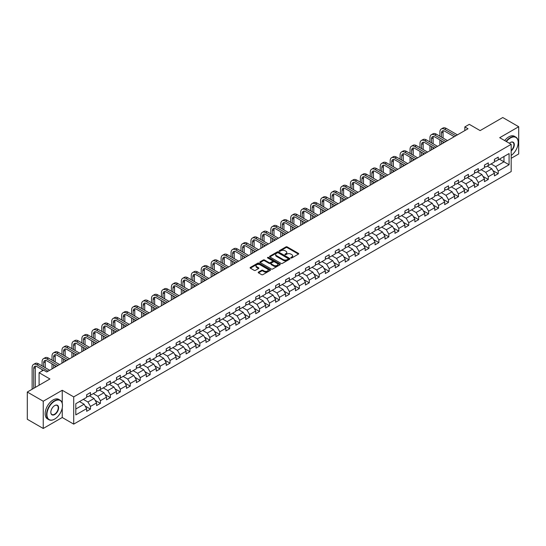 <?xml version="1.0" encoding="UTF-8"?>
<svg xmlns="http://www.w3.org/2000/svg" width="546" height="546" viewBox="0 0 546 546"><rect width="100%" height="100%" fill="white"/><g stroke="black" fill="none" stroke-linecap="round" stroke-linejoin="round"><path stroke-width="0.82" d="M290.929 257.958A0.621 0.355 0 0 0 291.81 257.958L298.457 254.115A0.887 0.512 0 0 0 298.717 253.754A0.887 0.512 0 0 0 298.457 253.399L287.196 246.894A0.887 0.512 0 0 0 285.94 246.894L279.293 250.73A0.621 0.355 0 0 0 280.166 251.235L281.026 250.737A2.832 1.638 0 0 1 285.032 250.737L285.974 251.283A2.832 1.638 0 0 1 286.8 252.436A2.832 1.638 0 0 1 285.974 253.597L285.114 254.088A0.621 0.355 0 0 0 285.988 254.6L286.848 254.102A2.832 1.638 0 0 1 290.854 254.102L291.796 254.641A2.832 1.638 0 0 1 292.622 255.801A2.832 1.638 0 0 1 291.796 256.954L290.929 257.453A0.621 0.355 0 0 0 290.929 257.958L290.929 257.453M258.47 272.113A0.887 0.512 0 0 0 258.21 272.474A0.887 0.512 0 0 0 258.47 272.829L261.63 274.658A0.887 0.512 0 0 0 262.885 274.658L270.263 270.393A0.887 0.512 0 0 0 270.523 270.031A0.887 0.512 0 0 0 270.263 269.669L259.002 263.165A0.887 0.512 0 0 0 257.753 263.165L250.368 267.431A0.887 0.512 0 0 0 250.109 267.793A0.887 0.512 0 0 0 250.368 268.154L254.183 270.359A0.887 0.512 0 0 0 255.432 270.359L258.592 268.536A0.887 0.512 0 0 0 258.852 268.175A0.887 0.512 0 0 0 258.592 267.813L256.702 266.721A2.368 1.365 0 0 1 256.013 265.752A2.368 1.365 0 0 1 257.473 264.489A2.368 1.365 0 0 1 260.053 264.783L267.465 269.069A2.368 1.365 0 0 1 268.161 270.031A2.368 1.365 0 0 1 266.701 271.294A2.368 1.365 0 0 1 264.121 271L262.885 270.284A0.887 0.512 0 0 0 261.63 270.284L258.47 272.113L258.47 272.829M511.179 158.313L518.7 153.965L518.7 126.727L502.764 117.526L480.132 130.596L469.294 124.338L464.83 126.911L468.018 128.754L46.744 371.976L43.557 370.133L39.094 372.706L39.094 385.223M62.237 403.194L62.237 390.267L43.236 401.235L27.3 392.035L49.932 378.965L39.094 372.706M62.237 390.267L73.71 396.894L511.179 144.321L511.179 171.56L73.71 424.126L73.71 396.894M518.7 126.727L499.699 137.701L511.179 144.321M281.094 263.418A0.887 0.512 0 0 0 282.343 263.418L289.728 259.159A0.887 0.512 0 0 0 289.987 258.797A0.887 0.512 0 0 0 289.728 258.435L278.467 251.931A0.887 0.512 0 0 0 277.211 251.931L269.826 256.197A0.887 0.512 0 0 0 269.567 256.559A0.887 0.512 0 0 0 269.826 256.92L281.094 263.418M267.915 258.087A0.621 0.355 0 0 1 268.543 258.176L279.982 264.783L272.611 269.041A0.887 0.512 0 0 1 271.362 269.041L260.101 262.537L260.101 261.814A0.887 0.512 0 0 0 259.841 262.176A0.887 0.512 0 0 0 260.101 262.537M260.101 261.814L263.261 259.992A0.887 0.512 0 0 1 264.51 259.992L269.076 262.626A0.887 0.512 0 0 0 270.331 262.626L272.427 261.418A0.887 0.512 0 0 0 272.686 261.056A0.887 0.512 0 0 0 272.427 260.695L267.67 257.944A0.621 0.355 0 0 1 268.543 257.439L279.996 264.052A0.887 0.512 0 0 1 280.255 264.414A0.887 0.512 0 0 1 279.996 264.776L279.996 264.052M43.236 401.235L43.236 428.473L27.3 419.273L27.3 392.035M85.156 406.04L90.479 409.111L90.479 406.422L96.601 402.893L96.601 405.576L100.423 403.371L100.423 400.682L106.545 397.147L106.545 399.836L110.367 397.631L110.367 394.942L116.489 391.407L116.489 394.096L120.311 391.885L120.311 389.202L126.433 385.667L126.433 388.356L130.262 386.145L130.262 383.456L136.377 379.927L136.377 382.61L140.206 380.405L140.206 377.716L146.328 374.181L146.328 376.87L150.15 374.658L150.15 371.976L156.272 368.441L156.272 371.13L160.094 368.919L160.094 366.23L166.216 362.701L166.216 365.383L170.038 363.179L170.038 360.49L176.16 356.954L176.16 359.643L179.989 357.432L179.989 354.75L186.104 351.214L186.104 353.904L189.933 351.692L189.933 349.003L196.048 345.475L196.048 348.157L199.877 345.952L199.877 343.263L205.999 339.728L205.999 342.417L209.821 340.213L209.821 337.524L215.943 333.988L215.943 336.677L219.765 334.466L219.765 331.784L225.887 328.248L225.887 330.937L229.709 328.726L229.709 326.037L235.831 322.509L235.831 325.191L239.66 322.986L239.66 320.297L245.775 316.762L245.775 319.451L249.604 317.24L249.604 314.557L255.726 311.022L255.726 313.711L259.548 311.5L259.548 308.811L265.67 305.282L265.67 307.964L269.492 305.76L269.492 303.071L275.614 299.536L275.614 302.225L279.436 300.013L279.436 297.331L285.558 293.796L285.558 296.485L289.387 294.274L289.387 291.584L295.502 288.056L295.502 290.738L299.331 288.534L299.331 285.845L305.453 282.309L305.453 284.998L309.275 282.794L309.275 280.105L315.397 276.569L315.397 279.259L319.219 277.047L319.219 274.365L325.341 270.83L325.341 273.519L329.163 271.307L329.163 268.618L335.285 265.09L335.285 267.772L339.114 265.568L339.114 262.879L345.229 259.343L345.229 262.032L349.058 259.821L349.058 257.139L355.173 253.603L355.173 256.292L359.002 254.081L359.002 251.392L365.124 247.864L365.124 250.546L368.946 248.341L368.946 245.652L375.068 242.117L375.068 244.806L378.89 242.595L378.89 239.912L385.012 236.377L385.012 239.066L388.834 236.855L388.834 234.166L394.956 230.637L394.956 233.319L398.785 231.115L398.785 228.426L404.9 224.891L404.9 227.58L408.729 225.375L408.729 222.686L414.851 219.151L414.851 221.84L418.673 219.629L418.673 216.946L424.795 213.411L424.795 216.1L428.617 213.889L428.617 211.2L434.739 207.671L434.739 210.353L438.561 208.149L438.561 205.46L444.683 201.924L444.683 204.614L448.512 202.402L448.512 199.72L454.627 196.185L454.627 198.874L458.456 196.662L458.456 193.973L464.578 190.445L464.578 193.127L468.4 190.923L468.4 188.234L474.522 184.698L474.522 187.387L478.344 185.176L478.344 182.494L484.466 178.958L484.466 181.647L488.288 179.436L488.288 176.747L494.41 173.219L494.41 175.901L498.239 173.696L498.239 171.007L509.077 164.749L509.077 153.562L503.972 156.504L503.972 161.807L509.077 164.749M90.479 409.111L86.65 411.322L86.65 408.633L75.812 414.892L75.812 403.699L86.65 397.447L86.65 394.758L90.479 392.547L90.479 395.236L96.601 391.7L96.601 389.018L100.423 386.807L100.423 389.496L106.545 385.961L106.545 383.272L110.367 381.067L110.367 383.749L116.489 380.221L116.489 377.532L120.311 375.32L120.311 378.009L126.433 374.474L126.433 371.792L130.262 369.581L130.262 372.27L136.377 368.734L136.377 366.045L140.206 363.841L140.206 366.523L146.328 362.994L146.328 360.305L150.15 358.094L150.15 360.783L156.272 357.248L156.272 354.566L160.094 352.354L160.094 355.043L166.216 351.508L166.216 348.819L170.038 346.614L170.038 349.303L176.16 345.768L176.16 343.079L179.989 340.875L179.989 343.557L186.104 340.028L186.104 337.339L189.933 335.128L189.933 337.817L196.048 334.282L196.048 331.599L199.877 329.388L199.877 332.077L205.999 328.542L205.999 325.853L209.821 323.648L209.821 326.331L215.943 322.802L215.943 320.113L219.765 317.902L219.765 320.591L225.887 317.055L225.887 314.373L229.709 312.162L229.709 314.851L235.831 311.316L235.831 308.626L239.66 306.422L239.66 309.104L245.775 305.576L245.775 302.887L249.604 300.675L249.604 303.364L255.726 299.829L255.726 297.147L259.548 294.936L259.548 297.625L265.67 294.089L265.67 291.4L269.492 289.196L269.492 291.885L275.614 288.349L275.614 285.66L279.436 283.456L279.436 286.138L285.558 282.61L285.558 279.921L289.387 277.709L289.387 280.398L295.502 276.863L295.502 274.181L299.331 271.969L299.331 274.658L305.453 271.123L305.453 268.434L309.275 266.23L309.275 268.912L315.397 265.383L315.397 262.694L319.219 260.483L319.219 263.172L325.341 259.637L325.341 256.954L329.163 254.743L329.163 257.432L335.285 253.897L335.285 251.208L339.114 249.003L339.114 251.686L345.229 248.157L345.229 245.468L349.058 243.257L349.058 245.946L355.173 242.41L355.173 239.728L359.002 237.517L359.002 240.206L365.124 236.671L365.124 233.981L368.946 231.777L368.946 234.466L375.068 230.931L375.068 228.242L378.89 226.037L378.89 228.719L385.012 225.191L385.012 222.502L388.834 220.291L388.834 222.98L394.956 219.444L394.956 216.762L398.785 214.551L398.785 217.24L404.9 213.704L404.9 211.015L408.729 208.811L408.729 211.493L414.851 207.965L414.851 205.276L418.673 203.064L418.673 205.753L424.795 202.218L424.795 199.536L428.617 197.324L428.617 200.013L434.739 196.478L434.739 193.789L438.561 191.585L438.561 194.267L444.683 190.738L444.683 188.049L448.512 185.838L448.512 188.527L454.627 184.992L454.627 182.309L458.456 180.098L458.456 182.787L464.578 179.252L464.578 176.563L468.4 174.358L468.4 177.047L474.522 173.512L474.522 170.823L478.344 168.618L478.344 171.301L484.466 167.772L484.466 165.083L488.288 162.872L488.288 165.561L494.41 162.025L494.41 159.343L498.239 157.132L498.239 159.821L509.077 153.562M89.455 395.823L94.049 398.478L87.926 402.006L83.34 399.358M86.65 395.973L87.926 396.71L90.479 395.236M87.926 402.006L90.479 406.422M94.049 398.478L96.601 402.893M99.406 390.083L103.993 392.731L97.871 396.266L93.284 393.618M96.601 390.233L97.871 390.963L100.423 389.496M97.871 396.266L100.423 400.682M103.993 392.731L106.545 397.147M109.35 384.343L113.937 386.991L107.821 390.527L103.228 387.872M106.545 384.486L107.821 385.223L110.367 383.749M107.821 390.527L110.367 394.942M113.937 386.991L116.489 391.407M119.294 378.596L123.887 381.251L117.765 384.78L113.172 382.132M116.489 378.747L117.765 379.484L120.311 378.009M117.765 384.78L120.311 389.202M123.887 381.251L126.433 385.667M129.238 372.857L133.831 375.505L127.709 379.04L123.116 376.392M126.433 373.007L127.709 373.737L130.262 372.27M127.709 379.04L130.262 383.456M133.831 375.505L136.377 379.927M139.182 367.117L143.775 369.765L137.653 373.3L133.067 370.645M136.377 367.26L137.653 367.997L140.206 366.523M137.653 373.3L140.206 377.716M143.775 369.765L146.328 374.181M149.133 361.37L153.719 364.025L147.597 367.554L143.011 364.905M146.328 361.52L147.597 362.257L150.15 360.783M147.597 367.554L150.15 371.976M153.719 364.025L156.272 368.441M159.077 355.63L163.663 358.278L157.548 361.814L152.955 359.166M156.272 355.78L157.548 356.518L160.094 355.043M157.548 361.814L160.094 366.23M163.663 358.278L166.216 362.701M169.021 349.89L173.608 352.539L167.492 356.074L162.899 353.426M166.216 350.034L167.492 350.771L170.038 349.303M167.492 356.074L170.038 360.49M173.608 352.539L176.16 356.954M178.965 344.151L183.558 346.799L177.436 350.334L172.843 347.679M176.16 344.294L177.436 345.031L179.989 343.557M177.436 350.334L179.989 354.75M183.558 346.799L186.104 351.214M188.909 338.404L193.502 341.059L187.38 344.587L182.794 341.939M186.104 338.554L187.38 339.291L189.933 337.817M187.38 344.587L189.933 349.003M193.502 341.059L196.048 345.475M198.853 332.664L203.446 335.312L197.324 338.848L192.738 336.2M196.048 332.814L197.324 333.545L199.877 332.077M197.324 338.848L199.877 343.263M203.446 335.312L205.999 339.728M208.804 326.924L213.39 329.572L207.268 333.108L202.682 330.453M205.999 327.068L207.268 327.805L209.821 326.331M207.268 333.108L209.821 337.524M213.39 329.572L215.943 333.988M218.748 321.178L223.334 323.833L217.219 327.361L212.626 324.713M215.943 321.328L217.219 322.065L219.765 320.591M217.219 327.361L219.765 331.784M223.334 323.833L225.887 328.248M228.692 315.438L233.285 318.086L227.163 321.621L222.57 318.973M225.887 315.588L227.163 316.318L229.709 314.851M227.163 321.621L229.709 326.037M233.285 318.086L235.831 322.509M238.636 309.698L243.229 312.346L237.107 315.881L232.514 313.227M235.831 309.841L237.107 310.578L239.66 309.104M237.107 315.881L239.66 320.297M243.229 312.346L245.775 316.762M248.58 303.951L253.173 306.606L247.051 310.135L242.465 307.487M245.775 304.102L247.051 304.839L249.604 303.364M247.051 310.135L249.604 314.557M253.173 306.606L255.726 311.022M258.531 298.212L263.117 300.86L256.995 304.395L252.409 301.747M255.726 298.362L256.995 299.099L259.548 297.625M256.995 304.395L259.548 308.811M263.117 300.86L265.67 305.282M268.475 292.472L273.061 295.12L266.946 298.655L262.353 296.007M265.67 292.615L266.946 293.352L269.492 291.885M266.946 298.655L269.492 303.071M273.061 295.12L275.614 299.536M278.419 286.732L283.012 289.38L276.89 292.915L272.297 290.26M275.614 286.875L276.89 287.612L279.436 286.138M276.89 292.915L279.436 297.331M283.012 289.38L285.558 293.796M288.363 280.985L292.956 283.64L286.834 287.169L282.241 284.521M285.558 281.135L286.834 281.873L289.387 280.398M286.834 287.169L289.387 291.584M292.956 283.64L295.502 288.056M298.307 275.245L302.9 277.894L296.778 281.429L292.192 278.781M295.502 275.396L296.778 276.126L299.331 274.658M296.778 281.429L299.331 285.845M302.9 277.894L305.453 282.309M308.258 269.506L312.844 272.154L306.722 275.689L302.136 273.034M305.453 269.649L306.722 270.386L309.275 268.912M306.722 275.689L309.275 280.105M312.844 272.154L315.397 276.569M318.202 263.759L322.788 266.414L316.673 269.942L312.08 267.294M315.397 263.909L316.673 264.646L319.219 263.172M316.673 269.942L319.219 274.365M322.788 266.414L325.341 270.83M328.146 258.019L332.732 260.667L326.617 264.203L322.024 261.554M325.341 258.169L326.617 258.9L329.163 257.432M326.617 264.203L329.163 268.618M332.732 260.667L335.285 265.09M338.09 252.279L342.683 254.927L336.561 258.463L331.968 255.808M335.285 252.423L336.561 253.16L339.114 251.686M336.561 258.463L339.114 262.879M342.683 254.927L345.229 259.343M348.034 246.533L352.627 249.188L346.505 252.716L341.919 250.068M345.229 246.683L346.505 247.42L349.058 245.946M346.505 252.716L349.058 257.139M352.627 249.188L355.173 253.603M357.978 240.793L362.571 243.441L356.449 246.976L351.863 244.328M355.173 240.943L356.449 241.68L359.002 240.206M356.449 246.976L359.002 251.392M362.571 243.441L365.124 247.864M367.929 235.053L372.515 237.701L366.393 241.236L361.807 238.588M365.124 235.196L366.393 235.933L368.946 234.466M366.393 241.236L368.946 245.652M372.515 237.701L375.068 242.117M377.873 229.313L382.459 231.961L376.344 235.497L371.751 232.842M375.068 229.456L376.344 230.194L378.89 228.719M376.344 235.497L378.89 239.912M382.459 231.961L385.012 236.377M387.817 223.567L392.41 226.221L386.288 229.75L381.695 227.102M385.012 223.717L386.288 224.454L388.834 222.98M386.288 229.75L388.834 234.166M392.41 226.221L394.956 230.637M397.761 217.827L402.354 220.475L396.232 224.01L391.639 221.362M394.956 217.977L396.232 218.707L398.785 217.24M396.232 224.01L398.785 228.426M402.354 220.475L404.9 224.891M407.705 212.087L412.298 214.735L406.176 218.27L401.59 215.615M404.9 212.23L406.176 212.967L408.729 211.493M406.176 218.27L408.729 222.686M412.298 214.735L414.851 219.151M417.656 206.34L422.242 208.995L416.12 212.524L411.534 209.876M414.851 206.49L416.12 207.227L418.673 205.753M416.12 212.524L418.673 216.946M422.242 208.995L424.795 213.411M427.6 200.6L432.186 203.249L426.071 206.784L421.478 204.136M424.795 200.751L426.071 201.488L428.617 200.013M426.071 206.784L428.617 211.2M432.186 203.249L434.739 207.671M437.544 194.861L442.137 197.509L436.015 201.044L431.422 198.389M434.739 195.004L436.015 195.741L438.561 194.267M436.015 201.044L438.561 205.46M442.137 197.509L444.683 201.924M447.488 189.114L452.081 191.769L445.959 195.297L441.366 192.649M444.683 189.264L445.959 190.001L448.512 188.527M445.959 195.297L448.512 199.72M452.081 191.769L454.627 196.185M457.432 183.374L462.025 186.022L455.903 189.558L451.317 186.909M454.627 183.524L455.903 184.261L458.456 182.787M455.903 189.558L458.456 193.973M462.025 186.022L464.578 190.445M467.383 177.634L471.969 180.282L465.847 183.818L461.261 181.17M464.578 177.778L465.847 178.515L468.4 177.047M465.847 183.818L468.4 188.234M471.969 180.282L474.522 184.698M477.327 171.894L481.913 174.543L475.798 178.078L471.205 175.423M474.522 172.038L475.798 172.775L478.344 171.301M475.798 178.078L478.344 182.494M481.913 174.543L484.466 178.958M487.271 166.148L491.857 168.803L485.742 172.331L481.149 169.683M484.466 166.298L485.742 167.035L488.288 165.561M485.742 172.331L488.288 176.747M491.857 168.803L494.41 173.219M499.385 159.159L503.972 161.807L495.686 166.591L491.093 163.943M494.41 160.558L495.686 161.288L498.239 159.821M495.686 166.591L498.239 171.007M43.236 428.473L62.237 417.506L73.71 424.126M464.83 126.911L464.83 130.596M75.812 409.002L84.104 404.217L79.511 401.569M84.104 404.217L86.65 408.633M492.915 170.625L498.239 173.696M482.964 176.365L488.288 179.436M473.02 182.105L478.344 185.176M463.076 187.844L468.4 190.923M453.132 193.591L458.456 196.662M443.188 199.331L448.512 202.402M433.237 205.071L438.561 208.149M423.293 210.817L428.617 213.889M413.349 216.557L418.673 219.629M403.405 222.297L408.729 225.375M393.461 228.044L398.785 231.115M383.517 233.784L388.834 236.855M373.566 239.523L378.89 242.595M363.622 245.263L368.946 248.341M353.678 251.01L359.002 254.081M343.734 256.75L349.058 259.821M333.79 262.49L339.114 265.568M323.839 268.236L329.163 271.307M313.895 273.976L319.219 277.047M303.951 279.716L309.275 282.794M294.007 285.462L299.331 288.534M284.063 291.202L289.387 294.274M274.112 296.942L279.436 300.013M264.168 302.682L269.492 305.76M254.224 308.429L259.548 311.5M244.28 314.168L249.604 317.24M234.336 319.908L239.66 322.986M224.392 325.655L229.709 328.726M214.441 331.395L219.765 334.466M204.497 337.135L209.821 340.213M194.553 342.881L199.877 345.952M184.609 348.621L189.933 351.692M174.665 354.361L179.989 357.432M164.715 360.101L170.038 363.179M154.771 365.847L160.094 368.919M144.826 371.587L150.15 374.658M134.882 377.327L140.206 380.405M124.938 383.074L130.262 386.145M114.988 388.813L120.311 391.885M105.044 394.553L110.367 397.631M95.1 400.3L100.423 403.371M62.237 417.506L62.237 408.005M291.182 258.046L291.796 257.692A2.832 1.638 0 0 0 292.622 256.531L292.622 255.801M286.8 252.436L286.8 253.173A2.832 1.638 0 0 1 285.974 254.327L285.36 254.682M298.457 253.399L298.457 254.115L287.196 247.631A0.887 0.512 0 0 0 285.94 247.631L279.538 251.324M289.714 259.166L278.467 252.668A0.887 0.512 0 0 0 277.211 252.668L269.84 256.927L269.826 256.197M288.165 259.05A0.621 0.355 0 0 0 288.165 258.545L278.276 252.832A0.621 0.355 0 0 0 277.402 252.832L276.494 253.358A2.832 1.638 0 0 0 275.662 254.518A2.832 1.638 0 0 0 276.494 255.671L283.251 259.575A2.832 1.638 0 0 0 287.257 259.575L288.165 259.05L288.165 259.787A0.621 0.355 0 0 0 288.343 259.534L288.343 258.797M275.662 254.518L275.662 255.248A2.832 1.638 0 0 0 276.494 256.408L276.494 255.671M288.165 259.787L287.257 260.312A2.832 1.638 0 0 1 283.251 260.312L276.494 256.408M260.108 262.544L263.261 260.722L263.261 259.992M272.686 261.056L272.686 261.793A0.887 0.512 0 0 1 272.427 262.155L270.331 263.363A0.887 0.512 0 0 1 269.076 263.363L264.51 260.722A0.887 0.512 0 0 0 263.261 260.722M273.819 265.363A2.368 1.365 0 0 0 276.399 265.656A2.368 1.365 0 0 0 277.859 264.394A2.368 1.365 0 0 0 277.163 263.431L274.556 261.923A0.887 0.512 0 0 0 273.3 261.923L271.205 263.131A0.887 0.512 0 0 0 270.946 263.493A0.887 0.512 0 0 0 271.205 263.855L273.819 265.363L273.819 266.1A2.368 1.365 0 0 0 276.399 266.393A2.368 1.365 0 0 0 277.859 265.131L277.859 264.394M270.946 263.493L270.946 264.23A0.887 0.512 0 0 0 271.205 264.592L271.205 263.855M273.819 266.1L271.205 264.592M268.161 270.031L268.161 270.768A2.368 1.365 0 0 1 266.701 272.031A2.368 1.365 0 0 1 264.121 271.737L262.885 271.021A0.887 0.512 0 0 0 261.63 271.021L258.483 272.836M256.013 265.752L256.013 266.489A2.368 1.365 0 0 0 256.702 267.451L256.702 266.721M258.592 267.813L258.592 268.536L256.702 267.451M270.263 269.669L270.263 270.393L259.002 263.902A0.887 0.512 0 0 0 257.753 263.902L250.382 268.161L250.368 267.431M439.892 136.22L439.892 132.098A6.764 3.904 60 0 1 441.291 128.999L442.881 128.078A6.764 3.904 60 0 1 446.266 128.412L457.432 134.862M441.291 128.999A6.764 3.904 60 0 1 444.669 129.334L455.842 135.783M454.245 136.705L444.669 131.177A4.511 2.6 -120 0 0 442.417 130.951A4.511 2.6 -120 0 0 441.482 133.019L441.482 137.142M443.359 130.747A4.511 2.6 -120 0 0 443.079 132.098L443.079 138.056M441.482 140.82L441.482 144.076M443.079 141.742L443.079 143.154M439.892 144.99L439.892 139.899M511.179 155.467A11.002 6.347 120 0 0 518.188 142.486A11.002 6.347 120 0 0 510.414 137.995A11.002 6.347 120 0 0 506.415 141.578M506.087 141.387A11.268 6.504 -60 0 1 510.223 137.66A11.268 6.504 -60 0 1 515.854 137.101A11.268 6.504 -60 0 1 518.188 142.26A11.268 6.504 -60 0 1 518.188 142.376M509.35 143.27A5.501 3.174 -60 0 1 510.414 142.486L510.414 142.486A5.501 3.174 -60 0 1 514.284 144.294A5.501 3.174 -60 0 1 511.179 150.935M504.681 140.575A11.268 6.504 -60 0 1 508.817 136.848A11.268 6.504 -60 0 1 514.455 136.295L515.854 137.101M511.179 150.437A5.228 3.017 120 0 0 513.793 145.905A5.228 3.017 120 0 0 512.837 142.335A5.228 3.017 120 0 0 510.312 142.54M54.525 419.157L54.716 419.048A11.002 6.347 120 0 0 62.49 405.576A11.002 6.347 120 0 0 54.716 401.085A11.002 6.347 120 0 0 46.936 414.557A11.002 6.347 120 0 0 54.716 419.048L54.525 419.157A11.268 6.504 -60 0 1 48.887 419.717A11.268 6.504 -60 0 1 47.161 410.688A11.268 6.504 -60 0 1 54.525 400.757A11.268 6.504 -60 0 1 60.156 400.198A11.268 6.504 -60 0 1 62.49 405.357A11.268 6.504 -60 0 1 62.49 405.466M54.716 414.557A5.501 3.174 -60 0 1 50.826 412.312A5.501 3.174 -60 0 1 54.716 405.576L54.716 405.576A5.501 3.174 -60 0 1 58.599 407.821A5.501 3.174 -60 0 1 54.716 414.557M50.826 412.203A5.228 3.017 120 0 0 51.904 414.489A5.228 3.017 120 0 0 54.525 414.23A5.228 3.017 120 0 0 57.937 409.623A5.228 3.017 120 0 0 57.139 405.432A5.228 3.017 120 0 0 54.614 405.637M48.887 419.717L47.482 418.912A11.268 6.504 -60 0 1 45.755 409.875A11.268 6.504 -60 0 1 53.119 399.945A11.268 6.504 -60 0 1 58.756 399.385L60.156 400.198M429.948 141.96L429.948 137.838A6.764 3.904 60 0 1 431.347 134.739L432.937 133.825A6.764 3.904 60 0 1 436.322 134.159L447.488 140.609M431.347 134.739A6.764 3.904 60 0 1 434.725 135.08L445.898 141.523M444.301 142.445L434.725 136.916A4.511 2.6 -120 0 0 432.473 136.691A4.511 2.6 -120 0 0 431.538 138.759L431.538 142.881M433.415 136.486A4.511 2.6 -120 0 0 433.135 137.838L433.135 143.803M431.538 146.56L431.538 149.816M433.135 147.481L433.135 148.894M429.948 150.737L429.948 145.639M419.997 147.7L419.997 143.578A6.764 3.904 60 0 1 421.403 140.486L422.993 139.564A6.764 3.904 60 0 1 426.371 139.899L437.544 146.348M421.403 140.486A6.764 3.904 60 0 1 424.781 140.82L435.947 147.27M434.357 148.191L424.781 142.656A4.511 2.6 -120 0 0 422.529 142.438A4.511 2.6 -120 0 0 421.594 144.499L421.594 148.621M423.471 142.226A4.511 2.6 -120 0 0 423.184 143.578L423.184 149.543M421.594 152.3L421.594 155.555M423.184 153.221L423.184 154.634M419.997 156.477L419.997 151.385M410.053 153.446L410.053 149.324A6.764 3.904 60 0 1 411.452 146.226L413.049 145.304A6.764 3.904 60 0 1 416.427 145.639L427.6 152.088M411.452 146.226A6.764 3.904 60 0 1 414.837 146.56L426.003 153.01M424.413 153.931L414.837 148.403A4.511 2.6 -120 0 0 412.578 148.178A4.511 2.6 -120 0 0 411.65 150.239L411.65 154.361M413.527 147.973A4.511 2.6 -120 0 0 413.24 149.324L413.24 155.282M411.65 158.047L411.65 161.295M413.24 158.968L413.24 160.381M410.053 162.217L410.053 157.125M400.109 159.186L400.109 155.064A6.764 3.904 60 0 1 401.508 151.965L403.105 151.051A6.764 3.904 60 0 1 406.483 151.385L417.656 157.828M401.508 151.965A6.764 3.904 60 0 1 404.893 152.3L416.059 158.749M414.469 159.671L404.893 154.143A4.511 2.6 -120 0 0 402.634 153.917A4.511 2.6 -120 0 0 401.699 155.985L401.699 160.108M403.576 153.713A4.511 2.6 -120 0 0 403.296 155.064L403.296 161.029M401.699 163.786L401.699 167.042M403.296 164.708L403.296 166.12M400.109 167.963L400.109 162.865M390.165 164.926L390.165 160.804A6.764 3.904 60 0 1 391.564 157.712L393.161 156.791A6.764 3.904 60 0 1 396.539 157.125L407.705 163.575M391.564 157.712A6.764 3.904 60 0 1 394.942 158.047L406.115 164.496M404.518 165.411L394.942 159.882A4.511 2.6 -120 0 0 392.69 159.664A4.511 2.6 -120 0 0 391.755 161.725L391.755 165.847M393.632 159.452A4.511 2.6 -120 0 0 393.352 160.804L393.352 166.769M391.755 169.526L391.755 172.782M393.352 170.448L393.352 171.86M390.165 173.703L390.165 168.612M380.221 170.673L380.221 166.55A6.764 3.904 60 0 1 381.62 163.452L383.21 162.531A6.764 3.904 60 0 1 386.595 162.865L397.761 169.315M381.62 163.452A6.764 3.904 60 0 1 384.998 163.786L396.171 170.236M394.574 171.157L384.998 165.629A4.511 2.6 -120 0 0 382.746 165.404A4.511 2.6 -120 0 0 381.811 167.465L381.811 171.587M383.688 165.199A4.511 2.6 -120 0 0 383.408 166.55L383.408 172.509M381.811 175.273L381.811 178.522M383.408 176.187L383.408 177.607M380.221 179.443L380.221 174.351M370.27 176.413L370.27 172.29A6.764 3.904 60 0 1 371.676 169.192L373.266 168.27A6.764 3.904 60 0 1 376.651 168.612L387.817 175.054M371.676 169.192A6.764 3.904 60 0 1 375.054 169.526L386.227 175.976M384.63 176.897L375.054 171.369A4.511 2.6 -120 0 0 372.802 171.144A4.511 2.6 -120 0 0 371.867 173.212L371.867 177.334M373.744 170.939A4.511 2.6 -120 0 0 373.457 172.29L373.457 178.249M371.867 181.013L371.867 184.268M373.457 181.934L373.457 183.347M370.27 185.183L370.27 180.091M360.326 182.152L360.326 178.03A6.764 3.904 60 0 1 361.725 174.938L363.322 174.017A6.764 3.904 60 0 1 366.7 174.351L377.873 180.801M361.725 174.938A6.764 3.904 60 0 1 365.11 175.273L376.276 181.716M374.686 182.637L365.11 177.109A4.511 2.6 -120 0 0 362.858 176.89A4.511 2.6 -120 0 0 361.923 178.951L361.923 183.074M363.8 176.679A4.511 2.6 -120 0 0 363.513 178.03L363.513 183.995M361.923 186.752L361.923 190.008M363.513 187.674L363.513 189.087M360.326 190.929L360.326 185.831M350.382 187.892L350.382 183.77A6.764 3.904 60 0 1 351.781 180.678L353.378 179.757A6.764 3.904 60 0 1 356.756 180.091L367.929 186.541M351.781 180.678A6.764 3.904 60 0 1 355.166 181.013L366.332 187.462M364.742 188.384L355.166 182.855A4.511 2.6 -120 0 0 352.907 182.63A4.511 2.6 -120 0 0 351.979 184.691L351.979 188.814M353.849 182.419A4.511 2.6 -120 0 0 353.569 183.77L353.569 189.735M351.979 192.499L351.979 195.748M353.569 193.414L353.569 194.826M350.382 196.669L350.382 191.578M340.438 193.639L340.438 189.517A6.764 3.904 60 0 1 341.837 186.418L343.434 185.497A6.764 3.904 60 0 1 346.812 185.831L357.978 192.281M341.837 186.418A6.764 3.904 60 0 1 345.215 186.752L356.388 193.202M354.791 194.123L345.215 188.595A4.511 2.6 -120 0 0 342.963 188.37A4.511 2.6 -120 0 0 342.028 190.438L342.028 194.56M343.905 188.165A4.511 2.6 -120 0 0 343.625 189.517L343.625 195.475M342.028 198.239L342.028 201.494M343.625 199.16L343.625 200.573M340.438 202.409L340.438 197.318M330.494 199.379L330.494 195.256A6.764 3.904 60 0 1 331.893 192.158L333.483 191.243A6.764 3.904 60 0 1 336.868 191.578L348.034 198.027M331.893 192.158A6.764 3.904 60 0 1 335.271 192.499L346.444 198.942M344.847 199.863L335.271 194.335A4.511 2.6 -120 0 0 333.019 194.11A4.511 2.6 -120 0 0 332.084 196.178L332.084 200.3M333.961 193.905A4.511 2.6 -120 0 0 333.681 195.256L333.681 201.221M332.084 203.979L332.084 207.234M333.681 204.9L333.681 206.313M330.494 208.156L330.494 203.057M320.543 205.119L320.543 200.996A6.764 3.904 60 0 1 321.949 197.905L323.539 196.983A6.764 3.904 60 0 1 326.924 197.318L338.09 203.767M321.949 197.905A6.764 3.904 60 0 1 325.327 198.239L336.5 204.689M334.903 205.603L325.327 200.075A4.511 2.6 -120 0 0 323.075 199.856A4.511 2.6 -120 0 0 322.14 201.918L322.14 206.04M324.017 199.645A4.511 2.6 -120 0 0 323.737 200.996L323.737 206.961M322.14 209.719L322.14 212.974M323.737 210.64L323.737 212.053M320.543 213.895L320.543 208.804M310.599 210.865L310.599 206.743A6.764 3.904 60 0 1 311.998 203.644L313.595 202.723A6.764 3.904 60 0 1 316.973 203.057L328.146 209.507M311.998 203.644A6.764 3.904 60 0 1 315.383 203.979L326.549 210.428M324.959 211.35L315.383 205.822A4.511 2.6 -120 0 0 313.131 205.596A4.511 2.6 -120 0 0 312.196 207.657L312.196 211.78M314.073 205.392A4.511 2.6 -120 0 0 313.786 206.743L313.786 212.701M312.196 215.465L312.196 218.714M313.786 216.387L313.786 217.799M310.599 219.635L310.599 214.544M300.655 216.605L300.655 212.483A6.764 3.904 60 0 1 302.054 209.384L303.651 208.47A6.764 3.904 60 0 1 307.029 208.804L318.202 215.247M302.054 209.384A6.764 3.904 60 0 1 305.439 209.719L316.605 216.168M315.015 217.09L305.439 211.561A4.511 2.6 -120 0 0 303.18 211.336A4.511 2.6 -120 0 0 302.252 213.404L302.252 217.526M304.129 211.131A4.511 2.6 -120 0 0 303.842 212.483L303.842 218.448M302.252 221.205L302.252 224.461M303.842 222.126L303.842 223.539M300.655 225.382L300.655 220.284M290.711 222.345L290.711 218.223A6.764 3.904 60 0 1 292.11 215.131L293.707 214.209A6.764 3.904 60 0 1 297.085 214.544L308.258 220.994M292.11 215.131A6.764 3.904 60 0 1 295.488 215.465L306.661 221.915M305.064 222.829L295.488 217.301A4.511 2.6 -120 0 0 293.236 217.083A4.511 2.6 -120 0 0 292.301 219.144L292.301 223.266M294.178 216.871A4.511 2.6 -120 0 0 293.898 218.223L293.898 224.188M292.301 226.945L292.301 230.2M293.898 227.866L293.898 229.279M290.711 231.122L290.711 226.03M280.767 228.091L280.767 223.969A6.764 3.904 60 0 1 282.166 220.871L283.756 219.949A6.764 3.904 60 0 1 287.141 220.284L298.307 226.733M282.166 220.871A6.764 3.904 60 0 1 285.544 221.205L296.717 227.655M295.12 228.576L285.544 223.048A4.511 2.6 -120 0 0 283.292 222.823A4.511 2.6 -120 0 0 282.357 224.884L282.357 229.006M284.234 222.618A4.511 2.6 -120 0 0 283.954 223.969L283.954 229.927M282.357 232.692L282.357 235.94M283.954 233.606L283.954 235.026M280.767 236.862L280.767 231.77M270.823 233.831L270.823 229.709A6.764 3.904 60 0 1 272.222 226.61L273.812 225.689A6.764 3.904 60 0 1 277.197 226.03L288.363 232.473M272.222 226.61A6.764 3.904 60 0 1 275.6 226.945L286.773 233.395M285.176 234.316L275.6 228.788A4.511 2.6 -120 0 0 273.348 228.562A4.511 2.6 -120 0 0 272.413 230.63L272.413 234.753M274.29 228.358A4.511 2.6 -120 0 0 274.01 229.709L274.01 235.667M272.413 238.431L272.413 241.687M274.01 239.353L274.01 240.766M270.823 242.601L270.823 237.51M260.872 239.571L260.872 235.449A6.764 3.904 60 0 1 262.278 232.357L263.868 231.436A6.764 3.904 60 0 1 267.247 231.77L278.419 238.22M262.278 232.357A6.764 3.904 60 0 1 265.656 232.692L276.822 239.134M275.232 240.056L265.656 234.527A4.511 2.6 -120 0 0 263.404 234.309A4.511 2.6 -120 0 0 262.469 236.37L262.469 240.493M264.346 234.097A4.511 2.6 -120 0 0 264.059 235.449L264.059 241.414M262.469 244.171L262.469 247.427M264.059 245.093L264.059 246.505M260.872 248.348L260.872 243.25M250.928 245.311L250.928 241.189A6.764 3.904 60 0 1 252.327 238.097L253.924 237.176A6.764 3.904 60 0 1 257.303 237.51L268.475 243.96M252.327 238.097A6.764 3.904 60 0 1 255.712 238.431L266.878 244.881M265.288 245.802L255.712 240.274A4.511 2.6 -120 0 0 253.453 240.049A4.511 2.6 -120 0 0 252.525 242.11L252.525 246.232M254.402 239.837A4.511 2.6 -120 0 0 254.115 241.189L254.115 247.154M252.525 249.918L252.525 253.167M254.115 250.832L254.115 252.245M250.928 254.088L250.928 248.996M240.984 251.058L240.984 246.935A6.764 3.904 60 0 1 242.383 243.837L243.98 242.915A6.764 3.904 60 0 1 247.358 243.25L258.531 249.699M242.383 243.837A6.764 3.904 60 0 1 245.768 244.171L256.934 250.621M255.344 251.542L245.768 246.014A4.511 2.6 -120 0 0 243.509 245.789A4.511 2.6 -120 0 0 242.581 247.857L242.581 251.979M244.451 245.584A4.511 2.6 -120 0 0 244.171 246.935L244.171 252.894M242.581 255.658L242.581 258.913M244.171 256.579L244.171 257.992M240.984 259.828L240.984 254.736M231.04 256.797L231.04 252.675A6.764 3.904 60 0 1 232.439 249.577L234.036 248.662A6.764 3.904 60 0 1 237.414 248.996L248.58 255.446M232.439 249.577A6.764 3.904 60 0 1 235.817 249.918L246.99 256.361M245.393 257.282L235.817 251.754A4.511 2.6 -120 0 0 233.565 251.529A4.511 2.6 -120 0 0 232.63 253.597L232.63 257.719M234.507 251.324A4.511 2.6 -120 0 0 234.227 252.675L234.227 258.64M232.63 261.397L232.63 264.653M234.227 262.319L234.227 263.732M231.04 265.574L231.04 260.476M221.096 262.537L221.096 258.415A6.764 3.904 60 0 1 222.495 255.323L224.085 254.402A6.764 3.904 60 0 1 227.47 254.736L238.636 261.186M222.495 255.323A6.764 3.904 60 0 1 225.873 255.658L237.046 262.107M235.449 263.022L225.873 257.494A4.511 2.6 -120 0 0 223.621 257.275A4.511 2.6 -120 0 0 222.686 259.336L222.686 263.459M224.563 257.064A4.511 2.6 -120 0 0 224.283 258.415L224.283 264.38M222.686 267.137L222.686 270.393M224.283 268.059L224.283 269.471M221.096 271.314L221.096 266.223M211.145 268.284L211.145 264.162A6.764 3.904 60 0 1 212.551 261.063L214.141 260.142A6.764 3.904 60 0 1 217.526 260.476L228.692 266.926M212.551 261.063A6.764 3.904 60 0 1 215.929 261.397L227.102 267.847M225.505 268.769L215.929 263.24A4.511 2.6 -120 0 0 213.677 263.015A4.511 2.6 -120 0 0 212.742 265.076L212.742 269.198M214.619 262.81A4.511 2.6 -120 0 0 214.332 264.162L214.332 270.12M212.742 272.884L212.742 276.133M214.332 273.805L214.332 275.218M211.145 277.054L211.145 271.963M201.201 274.024L201.201 269.901A6.764 3.904 60 0 1 202.6 266.803L204.197 265.888A6.764 3.904 60 0 1 207.576 266.223L218.748 272.666M202.6 266.803A6.764 3.904 60 0 1 205.985 267.137L217.151 273.587M215.561 274.508L205.985 268.98A4.511 2.6 -120 0 0 203.733 268.755A4.511 2.6 -120 0 0 202.798 270.823L202.798 274.945M204.675 268.55A4.511 2.6 -120 0 0 204.388 269.901L204.388 275.866M202.798 278.624L202.798 281.879M204.388 279.545L204.388 280.958M201.201 282.801L201.201 277.702M191.257 279.764L191.257 275.641A6.764 3.904 60 0 1 192.656 272.55L194.253 271.628A6.764 3.904 60 0 1 197.632 271.963L208.804 278.412M192.656 272.55A6.764 3.904 60 0 1 196.041 272.884L207.207 279.334M205.617 280.248L196.041 274.72A4.511 2.6 -120 0 0 193.782 274.501A4.511 2.6 -120 0 0 192.854 276.563L192.854 280.685M194.724 274.29A4.511 2.6 -120 0 0 194.444 275.641L194.444 281.606M192.854 284.364L192.854 287.619M194.444 285.285L194.444 286.698M191.257 288.541L191.257 283.449M181.313 285.51L181.313 281.388A6.764 3.904 60 0 1 182.712 278.289L184.309 277.368A6.764 3.904 60 0 1 187.688 277.702L198.853 284.152M182.712 278.289A6.764 3.904 60 0 1 186.09 278.624L197.263 285.073M195.666 285.995L186.09 280.467A4.511 2.6 -120 0 0 183.838 280.241A4.511 2.6 -120 0 0 182.903 282.302L182.903 286.425M184.78 280.03A4.511 2.6 -120 0 0 184.5 281.388L184.5 287.346M182.903 290.11L182.903 293.359M184.5 291.025L184.5 292.444M181.313 294.28L181.313 289.189M171.369 291.25L171.369 287.128A6.764 3.904 60 0 1 172.768 284.029L174.358 283.108A6.764 3.904 60 0 1 177.743 283.449L188.909 289.892M172.768 284.029A6.764 3.904 60 0 1 176.146 284.364L187.319 290.813M185.722 291.735L176.146 286.206A4.511 2.6 -120 0 0 173.894 285.981A4.511 2.6 -120 0 0 172.959 288.049L172.959 292.171M174.836 285.776A4.511 2.6 -120 0 0 174.556 287.128L174.556 293.086M172.959 295.85L172.959 299.106M174.556 296.771L174.556 298.184M171.369 300.02L171.369 294.929M161.418 296.99L161.418 292.868A6.764 3.904 60 0 1 162.824 289.776L164.414 288.854A6.764 3.904 60 0 1 167.799 289.189L178.965 295.639M162.824 289.776A6.764 3.904 60 0 1 166.202 290.11L177.375 296.553M175.778 297.474L166.202 291.946A4.511 2.6 -120 0 0 163.95 291.728A4.511 2.6 -120 0 0 163.015 293.789L163.015 297.911M164.892 291.516A4.511 2.6 -120 0 0 164.612 292.868L164.612 298.833M163.015 301.59L163.015 304.845M164.612 302.511L164.612 303.924M161.418 305.767L161.418 300.669M151.474 302.73L151.474 298.607A6.764 3.904 60 0 1 152.873 295.516L154.47 294.594A6.764 3.904 60 0 1 157.849 294.929L169.021 301.378M152.873 295.516A6.764 3.904 60 0 1 156.258 295.85L167.424 302.3M165.834 303.221L156.258 297.693A4.511 2.6 -120 0 0 154.006 297.468A4.511 2.6 -120 0 0 153.071 299.529L153.071 303.651M154.948 297.256A4.511 2.6 -120 0 0 154.661 298.607L154.661 304.572M153.071 307.337L153.071 310.585M154.661 308.251L154.661 309.664M151.474 311.507L151.474 306.415M141.53 308.476L141.53 304.354A6.764 3.904 60 0 1 142.929 301.255L144.526 300.334A6.764 3.904 60 0 1 147.905 300.669L159.077 307.118M142.929 301.255A6.764 3.904 60 0 1 146.314 301.59L157.48 308.04M155.89 308.961L146.314 303.433A4.511 2.6 -120 0 0 144.055 303.207A4.511 2.6 -120 0 0 143.127 305.275L143.127 309.398M145.004 303.003A4.511 2.6 -120 0 0 144.717 304.354L144.717 310.312M143.127 313.076L143.127 316.332M144.717 313.998L144.717 315.411M141.53 317.246L141.53 312.155M131.586 314.216L131.586 310.094A6.764 3.904 60 0 1 132.985 306.995L134.582 306.081A6.764 3.904 60 0 1 137.961 306.415L149.133 312.865M132.985 306.995A6.764 3.904 60 0 1 136.364 307.337L147.536 313.779M145.939 314.701L136.364 309.173A4.511 2.6 -120 0 0 134.111 308.947A4.511 2.6 -120 0 0 133.176 311.015L133.176 315.138M135.053 308.743A4.511 2.6 -120 0 0 134.773 310.094L134.773 316.059M133.176 318.816L133.176 322.072M134.773 319.738L134.773 321.15M131.586 322.993L131.586 317.895M121.642 319.956L121.642 315.834A6.764 3.904 60 0 1 123.041 312.742L124.631 311.821A6.764 3.904 60 0 1 128.017 312.155L139.182 318.605M123.041 312.742A6.764 3.904 60 0 1 126.419 313.076L137.592 319.526M135.995 320.441L126.419 314.912A4.511 2.6 -120 0 0 124.167 314.694A4.511 2.6 -120 0 0 123.232 316.755L123.232 320.877M125.109 314.482A4.511 2.6 -120 0 0 124.829 315.834L124.829 321.799M123.232 324.556L123.232 327.812M124.829 325.477L124.829 326.89M121.642 328.733L121.642 323.642M111.698 325.703L111.698 321.58A6.764 3.904 60 0 1 113.097 318.482L114.687 317.56A6.764 3.904 60 0 1 118.073 317.895L129.238 324.344M113.097 318.482A6.764 3.904 60 0 1 116.475 318.816L127.648 325.266M126.051 326.187L116.475 320.659A4.511 2.6 -120 0 0 114.223 320.434A4.511 2.6 -120 0 0 113.288 322.495L113.288 326.617M115.165 320.229A4.511 2.6 -120 0 0 114.885 321.58L114.885 327.539M113.288 330.303L113.288 333.551M114.885 331.224L114.885 332.637M111.698 334.473L111.698 329.381M101.747 331.442L101.747 327.32A6.764 3.904 60 0 1 103.153 324.222L104.743 323.307A6.764 3.904 60 0 1 108.122 323.642L119.294 330.084M103.153 324.222A6.764 3.904 60 0 1 106.531 324.556L117.697 331.006M116.107 331.927L106.531 326.399A4.511 2.6 -120 0 0 104.279 326.174A4.511 2.6 -120 0 0 103.344 328.242L103.344 332.364M105.221 325.969A4.511 2.6 -120 0 0 104.934 327.32L104.934 333.285M103.344 336.043L103.344 339.298M104.934 336.964L104.934 338.377M101.747 340.219L101.747 335.121M91.803 337.182L91.803 333.06A6.764 3.904 60 0 1 93.202 329.968L94.799 329.047A6.764 3.904 60 0 1 98.178 329.381L109.35 335.831M93.202 329.968A6.764 3.904 60 0 1 96.587 330.303L107.753 336.752M106.163 337.667L96.587 332.139A4.511 2.6 -120 0 0 94.328 331.92A4.511 2.6 -120 0 0 93.4 333.981L93.4 338.104M95.277 331.709A4.511 2.6 -120 0 0 94.99 333.06L94.99 339.025M93.4 341.782L93.4 345.038M94.99 342.704L94.99 344.116M91.803 345.959L91.803 340.861M81.859 342.922L81.859 338.807A6.764 3.904 60 0 1 83.258 335.708L84.855 334.787A6.764 3.904 60 0 1 88.234 335.121L99.406 341.571M83.258 335.708A6.764 3.904 60 0 1 86.643 336.043L97.809 342.492M96.219 343.414L86.643 337.885A4.511 2.6 -120 0 0 84.384 337.66A4.511 2.6 -120 0 0 83.456 339.721L83.456 343.844M85.326 337.448A4.511 2.6 -120 0 0 85.046 338.807L85.046 344.765M83.456 347.529L83.456 350.778M85.046 348.444L85.046 349.863M81.859 351.699L81.859 346.608M71.915 348.669L71.915 344.546A6.764 3.904 60 0 1 73.314 341.448L74.911 340.527A6.764 3.904 60 0 1 78.29 340.861L89.455 347.311M73.314 341.448A6.764 3.904 60 0 1 76.693 341.782L87.865 348.232M86.268 349.153L76.693 343.625A4.511 2.6 -120 0 0 74.44 343.4A4.511 2.6 -120 0 0 73.505 345.468L73.505 349.59M75.382 343.195A4.511 2.6 -120 0 0 75.102 344.546L75.102 350.505M73.505 353.269L73.505 356.524M75.102 354.19L75.102 355.603M71.915 357.439L71.915 352.347M61.971 354.409L61.971 350.286A6.764 3.904 60 0 1 63.37 347.195L64.96 346.273A6.764 3.904 60 0 1 68.346 346.608L79.511 353.057M63.37 347.195A6.764 3.904 60 0 1 66.748 347.529L77.921 353.972M76.324 354.893L66.748 349.365A4.511 2.6 -120 0 0 64.496 349.147A4.511 2.6 -120 0 0 63.561 351.208L63.561 355.33M65.438 348.935A4.511 2.6 -120 0 0 65.158 350.286L65.158 356.251M63.561 359.009L63.561 362.264M65.158 359.93L65.158 361.343M61.971 363.186L61.971 358.087M52.02 360.148L52.02 356.026A6.764 3.904 60 0 1 53.426 352.934L55.016 352.013A6.764 3.904 60 0 1 58.402 352.347L69.567 358.797M53.426 352.934A6.764 3.904 60 0 1 56.804 353.269L67.977 359.718M66.38 360.64L56.804 355.112A4.511 2.6 -120 0 0 54.552 354.886A4.511 2.6 -120 0 0 53.617 356.947L53.617 361.07M55.494 354.675A4.511 2.6 -120 0 0 55.207 356.026L55.207 361.991M53.617 364.755L53.617 368.004M55.207 365.67L55.207 367.083M52.02 368.925L52.02 363.834M42.076 365.895L42.076 361.773A6.764 3.904 60 0 1 43.475 358.674L45.072 357.753A6.764 3.904 60 0 1 48.451 358.087L59.623 364.537M43.475 358.674A6.764 3.904 60 0 1 46.86 359.009L58.026 365.458M56.436 366.38L46.86 360.851A4.511 2.6 -120 0 0 44.608 360.626A4.511 2.6 -120 0 0 43.673 362.694L43.673 366.816M45.55 360.421A4.511 2.6 -120 0 0 45.263 361.773L45.263 367.731M42.076 370.987L42.076 369.574M32.132 389.243L32.132 367.513A6.764 3.904 60 0 1 33.531 364.414L35.128 363.5A6.764 3.904 60 0 1 38.507 363.834L49.679 370.284M33.531 364.414A6.764 3.904 60 0 1 36.916 364.755L48.082 371.198M43.305 370.284L36.916 366.591A4.511 2.6 -120 0 0 34.657 366.366A4.511 2.6 -120 0 0 33.729 368.434L33.729 388.322M35.599 366.161A4.511 2.6 -120 0 0 35.319 367.513L35.319 387.401M291.796 257.692L291.796 256.954M285.114 254.6L285.114 254.088M285.974 254.327L285.974 253.597M279.293 251.235L279.293 250.73M285.94 247.631L285.94 246.894M287.196 247.631L287.196 246.894M277.211 252.668L277.211 251.931M278.467 252.668L278.467 251.931M289.728 259.159L289.728 258.435M283.251 260.312L283.251 259.575M287.257 260.312L287.257 259.575M264.51 260.722L264.51 259.992M269.076 263.363L269.076 262.626M270.331 263.363L270.331 262.626M272.427 262.155L272.427 261.418M268.543 258.176L268.543 257.439M261.63 271.021L261.63 270.284M262.885 271.021L262.885 270.284M264.121 271.737L264.121 271M257.753 263.902L257.753 263.165M259.002 263.902L259.002 263.165M446.266 128.412L444.669 129.334M443.079 132.098L441.482 133.019M436.322 134.159L434.725 135.08M433.135 137.838L431.538 138.759M426.371 139.899L424.781 140.82M423.184 143.578L421.594 144.499M416.427 145.639L414.837 146.56M413.24 149.324L411.65 150.239M406.483 151.385L404.893 152.3M403.296 155.064L401.699 155.985M396.539 157.125L394.942 158.047M393.352 160.804L391.755 161.725M386.595 162.865L384.998 163.786M383.408 166.55L381.811 167.465M376.651 168.612L375.054 169.526M373.457 172.29L371.867 173.212M366.7 174.351L365.11 175.273M363.513 178.03L361.923 178.951M356.756 180.091L355.166 181.013M353.569 183.77L351.979 184.691M346.812 185.831L345.215 186.752M343.625 189.517L342.028 190.438M336.868 191.578L335.271 192.499M333.681 195.256L332.084 196.178M326.924 197.318L325.327 198.239M323.737 200.996L322.14 201.918M316.973 203.057L315.383 203.979M313.786 206.743L312.196 207.657M307.029 208.804L305.439 209.719M303.842 212.483L302.252 213.404M297.085 214.544L295.488 215.465M293.898 218.223L292.301 219.144M287.141 220.284L285.544 221.205M283.954 223.969L282.357 224.884M277.197 226.03L275.6 226.945M274.01 229.709L272.413 230.63M267.247 231.77L265.656 232.692M264.059 235.449L262.469 236.37M257.303 237.51L255.712 238.431M254.115 241.189L252.525 242.11M247.358 243.25L245.768 244.171M244.171 246.935L242.581 247.857M237.414 248.996L235.817 249.918M234.227 252.675L232.63 253.597M227.47 254.736L225.873 255.658M224.283 258.415L222.686 259.336M217.526 260.476L215.929 261.397M214.332 264.162L212.742 265.076M207.576 266.223L205.985 267.137M204.388 269.901L202.798 270.823M197.632 271.963L196.041 272.884M194.444 275.641L192.854 276.563M187.688 277.702L186.09 278.624M184.5 281.388L182.903 282.302M177.743 283.449L176.146 284.364M174.556 287.128L172.959 288.049M167.799 289.189L166.202 290.11M164.612 292.868L163.015 293.789M157.849 294.929L156.258 295.85M154.661 298.607L153.071 299.529M147.905 300.669L146.314 301.59M144.717 304.354L143.127 305.275M137.961 306.415L136.364 307.337M134.773 310.094L133.176 311.015M128.017 312.155L126.419 313.076M124.829 315.834L123.232 316.755M118.073 317.895L116.475 318.816M114.885 321.58L113.288 322.495M108.122 323.642L106.531 324.556M104.934 327.32L103.344 328.242M98.178 329.381L96.587 330.303M94.99 333.06L93.4 333.981M88.234 335.121L86.643 336.043M85.046 338.807L83.456 339.721M78.29 340.861L76.693 341.782M75.102 344.546L73.505 345.468M68.346 346.608L66.748 347.529M65.158 350.286L63.561 351.208M58.402 352.347L56.804 353.269M55.207 356.026L53.617 356.947M48.451 358.087L46.86 359.009M45.263 361.773L43.673 362.694M38.507 363.834L36.916 364.755M35.319 367.513L33.729 368.434"/></g></svg>
